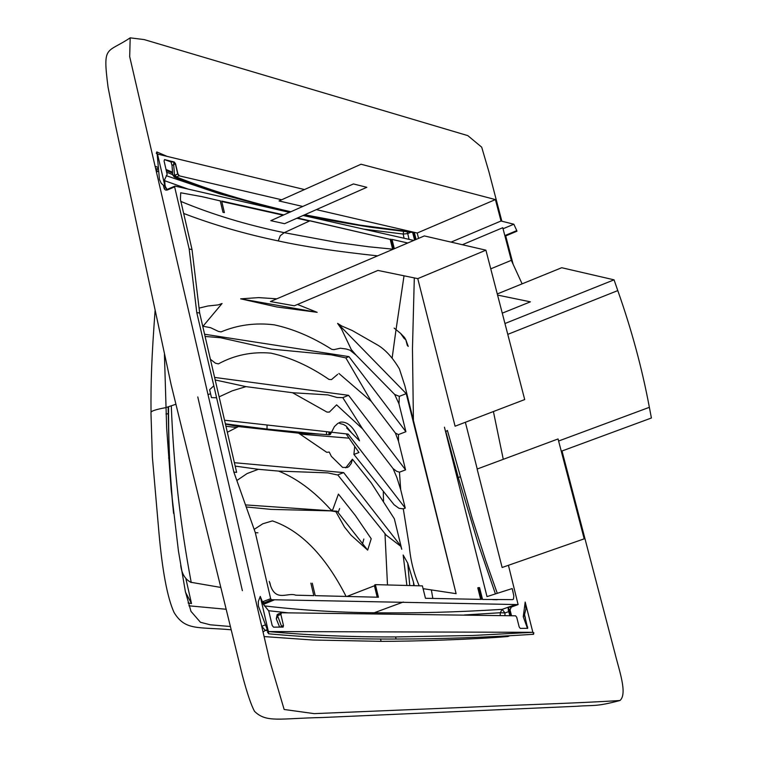 <?xml version="1.0" encoding="UTF-8"?>
<svg xmlns="http://www.w3.org/2000/svg" width="757" height="757" viewBox="0 0 757 757"><rect width="100%" height="100%" fill="white"/><g stroke="black" fill="none" stroke-linecap="round" stroke-linejoin="round"><path stroke-width="1.14" d="M409.263 545.948L403.292 508.836L405.25 508.117L400.68 489.628L396.876 477.516L393.072 468.592L396.602 471.261L399.469 472.179L400.68 489.628M202.999 326.239L210.578 327.686L218.47 331.424L221.044 331.897C237.755 324.904 255.469 322.548 274.176 324.829C293.3 328.945 312.49 337.111 331.736 349.337L333.988 349.63L340.385 348.211L346.29 349.024L349.961 350.169L356.131 355.175L351.267 349.535L341.568 329.115L337.603 323.39L406.235 393.64L456.111 593.668L424.138 588.823M424.109 588.965L423.078 588.624M419.217 585.804C413.814 573.484 410.493 560.218 409.272 546.005M406.235 393.64L399.327 396.356L398.986 403.869L405.903 431.708L398.447 434.584L398.494 441.274L405.572 469.87L399.469 472.179M456.111 593.668L404.9 385.862L399.412 368.933C393.044 358.156 386.032 350.33 378.386 345.485L352.185 330.497L341.823 326.04L337.603 323.39M224.545 420.239L348.163 434.102L346.678 434.688L358.941 452.516L353.907 454.446L394.104 504.768L398.986 508.307L403.292 508.836M348.163 434.102L405.25 508.117M215.196 379.957L245.968 386.628L232.295 390.811L219.114 396.848M245.968 386.628L292.514 392.722L326.939 412.063M393.072 468.592L362.631 428.916L336.591 404.863L329.361 412.092L326.939 412.073M330.128 432.077L329.465 434.792L330.374 434.433L334.414 426.588L337.65 423.551L340.385 422.141C347.794 421.28 354.162 427.497 359.499 440.801L346.668 427.951M338.909 373.447L371.29 401.39L395.419 433.099L398.494 441.274M362.631 428.916L342.77 397.633L348.561 395.315L405.572 469.87M214.61 377.421L348.561 395.315M210.389 359.263L215.49 363.218L218.395 363.871C234.613 355.061 252.109 351.485 270.874 353.14C290.215 357.351 309.604 366.123 329.04 379.456L331.519 379.579L337.66 374.346M395.419 433.099L398.447 434.584M356.131 355.175L394.681 394.463L399.327 396.356M398.986 403.869L394.681 394.463M371.29 401.39L345.835 357.891L348.958 356.623L405.903 431.708M204.579 334.234L348.958 356.623M225.444 424.128L238.483 426.56L298.608 433.155L326.731 452.317L329.238 452.071L331.358 456.367L342.609 467.41L347.349 467.457L348.939 466.549L351.333 463.256L352.412 459.225L371.299 482.985L394.35 518.782L401.759 549.27L400.803 546.327L386.193 535.152L337.736 474.876L343.669 472.605L401.011 546.251L401.759 549.27M267.032 425.008L267.013 429.077L319.596 434.121L298.608 433.155M319.596 434.121L329.465 434.792M354.702 446.507L353.907 454.446M351.286 432.417L346.138 426.077L343.479 424.459L339.751 423.485M191.19 582.502C185.2 579.474 181.708 573.778 180.715 565.403M220.278 587.347L191.218 582.341M292.514 392.722L327.932 394.899L337.045 397.482L342.77 397.633M326.532 431.679L326.522 434.338M205.1 336.449L220.571 337.745L271.29 349.091L331.055 354.815L345.835 357.891M202.791 326.494L222.085 303.481L218.338 304.882L207.891 305.998L199.072 308.108M225.378 423.844L267.013 429.077L267.013 429.692M337.007 474.876L327.753 472.87L278.585 471.091C296.498 478.187 313.833 490.99 330.591 509.48L331.888 510.313L332.806 509.593L338.417 494.084L355.317 515.432L371.204 538.738L367.675 550.121L337.073 511.23L335.881 511.675L330.724 510.871L271.157 509.395L246.214 506.963M234.396 462.697L343.669 472.605M238.483 426.56L227.337 432.266M235.19 466.113L258.336 469.302L247.104 473.551L236.846 480.506M172.804 506.234L169.19 457.938L168.556 458.061M173.58 513.36C170.382 483.449 168.697 450.254 168.537 413.757L168.574 406.698M171.29 405.79C173.542 464.94 180.175 523.787 191.199 582.341M169.19 457.938L168.139 406.85M245.486 504.9L337.073 511.23M258.336 469.302L278.585 471.091M345.722 467.826L352.412 459.225M335.881 511.675L344.463 527.023L351.03 535.171L367.675 550.121M338.095 512.527L339.647 508.543M362.584 543.649L363.833 539.041M172.028 165.452L173.675 164.581L173.836 162.112L169.786 160.9L174.195 161.96L175.529 163.701L173.675 164.581L174.489 175.35L172.738 174.952M290.83 211.761C248.372 202.053 210.247 190.452 176.438 176.968L175.359 177.204L174.489 175.35L177.923 173.94L175.529 163.701M175.359 177.204L174.318 177.062C189.95 183.175 194.606 185.314 218.773 192.978C247.435 201.504 271.091 207.863 289.742 212.064L290.063 212.102M156.292 153.387L157.513 154.068L165.064 186.572L161.269 183.364L159.443 179.466L157.134 153.785L156.292 153.387L156.784 151.911L167.098 156.377M174.195 161.96L170.798 161.875L174.006 162.026L175.35 163.796L177.744 174.025L179.068 175.804L281.661 199.772M179.068 175.804L176.438 176.968L175.113 175.198M157.229 153.614L156.784 151.911M165.064 186.572L164.685 179.532L167.136 174.356L164.051 160.9L164.638 159.604L169.786 160.9M304.702 214.78L360.058 225.132L414.107 232.314M415.044 232.531L414.562 232.636M177.923 173.94L179.277 175.7M157.513 154.068L304.484 189.553M416.085 239.458L414.372 232.654L415.139 232.55M524.554 614.457L525.954 608.855L525.188 602.061L532.871 632.332L472.671 635.483L395.599 636.93C350.964 637.082 308.563 635.293 268.385 631.556L260.266 596.384L263.408 604.313L268.744 610.918L272.189 625.5L273.561 627.156L283.146 627.07L283.468 625.5L280.875 614.41L281.472 612.773L515.602 615.81L516.719 617.258L519.179 626.957L520.286 628.395L527.695 628.301L524.544 615.1L523.286 616.823M524.639 615.072L525.405 618.1M268.432 631.546L532.909 632.313M533.581 634.281L533.136 632.691L533.817 632.691L533.581 634.281C486.013 637.422 440.186 639.012 396.1 639.031C351.409 639.249 308.951 637.508 268.726 633.817L268.385 631.556M260.266 596.384L258.307 601.55L258.383 606.035L268.196 631.981M283.468 625.5L280.875 614.41M280.894 612.99L278.283 613.936L277.914 615.545L280.686 614.495L281.169 612.867M527.326 627.79L527.733 627.07M524.601 615.081L524.573 613.889L523.513 614.703M525.188 602.061L523.257 616.756L527.497 628.471M268.347 631.981L267.429 631.981L268.726 633.817M280.289 627.127L281.481 626.209L282.38 627.137M277.914 615.545L276.333 618.961M277.44 614.495L281.263 612.81M279.636 627.118L276.267 618.81L277.176 614.599L281.481 626.209L283.279 625.575L283.004 627.127M240.669 298.835L276.778 306.954L317.155 312.329L240.669 298.835L258.572 297.615L276.835 298.807M297.482 304.456L317.155 312.329M185.522 592.277L191.512 603.575L188.086 602.951M191.512 603.575L185.938 578.916M394.151 328.103L400.576 333.383L394.151 328.103L400.576 333.383L404.172 338.502L405.79 339.666L404.418 337.367L400.576 333.383L405.79 339.675L408.222 346.394L405.79 339.675M408.222 346.394L407.304 345.372L405.79 339.685M377.194 597.207L374.422 585.767L346.924 596.45M312.262 583.193L315.224 595.664L378.424 597.235L375.368 584.631L422.406 585.89L425.462 598.285L481.376 599.393L478.415 587.631L479.578 587.659L482.54 599.43L512.593 599.629L513.473 599.109L513.833 595.939L512.196 588.558L487.006 596.601L444.444 427.166M188.938 605.808L225.624 609.215M164.439 354.475L166.663 428.112L171.167 489.571L178.415 550.85L185.37 591.558L190.982 611.363L200.435 622.273L210.323 624.809L229.873 626.465M383.279 492.097L383.544 501.162M384.982 533.751L387.489 584.953M431.462 590.451L432.834 598.437M310.862 583.145L313.814 595.636L295.732 595.191C287.991 592.05 276.362 602.023 270.656 585.994L269.237 581.395M269.795 582.559L270.656 585.994M295.732 595.191L301.324 595.324M492.712 599.629L497.169 599.714M513.161 592.561L512.451 589.561M508.43 565.29L518.11 604.588L271.47 599.714L270.656 598.711L255.317 532.663L233.866 472.113L216.606 397.766L211.458 397.614L210.541 393.659L208.014 394.69M257.929 532.805L255.317 532.663M377.705 597.216L374.706 584.858M377.62 255.847C337.31 251.57 304.182 246.593 278.235 240.915C244.71 233.913 213.162 224.744 183.61 213.427M278.235 240.915L280.279 235.692L284.216 232.673C246.801 224.961 212.291 214.524 180.705 201.353M346.1 596.431C325.33 555.714 300.775 530.543 272.425 520.901L262.811 523.768L254.163 529.38M404.03 275.803L396.053 329.541M396.015 329.768L392.117 358.193M296.867 218.243L309.433 221.044L284.216 232.673L337.158 242.477L368.498 246.744L392.646 249.157M414.306 277.923L412.461 348.816L413.407 419.889M197.785 396.942L242.372 590.668M220.278 200.908L201.911 196.64L180.705 192.78L180.431 199.47L192.023 249.564L189.184 249.006L196.763 312.546L216.606 397.766M233.866 472.113L236.638 472.349L199.659 313.029L192.023 249.564M283.127 215.187L221.773 201.513M478.415 587.631L477.781 587.839L480.686 599.383M310.048 220.77L390.196 239.401L297.492 217.969M394.331 248.722L391.984 239.401L407.768 242.997M497.292 593.346L485.597 560.199L472.273 518.526L447.415 430.459L445.816 431.585M477.232 469.009L465.366 422.274M511.316 615.734L509.83 609.887L511.372 607.038M403.301 602.023L374.251 612.763C414.022 613.34 456.67 612.205 502.184 609.357L515.659 604.55M264.43 603.698L274.611 599.781M372.87 613.738L374.251 612.763C337.064 612.432 300.444 610.142 264.392 605.884M263.455 604.389L274.554 599.781L266.218 602.941L263.89 602.581L263.067 601.578L270.656 598.711M262.244 602.061L263.067 601.578M266.701 628.036L265.092 623.825M265.489 624.847L261.695 626.257M283.752 214.903L221.669 201.059L224.403 212.613L222.984 212.357L224.403 212.613M199.659 313.029L196.763 312.546M180.431 199.47L181.122 202.668M207.579 197.899L201.911 196.64M220.24 200.728L222.974 212.301M393.318 249.157L390.801 239.146M406.954 242.808L402.383 241.776M303.112 215.48L413.786 240.433M289.467 212.367L175.009 186.08L167.581 189.212L167.392 189.988L174.63 186.875L174.81 186.099M189.184 249.006L174.63 186.875M392.713 249.413L390.196 239.401M504.928 615.621L504.957 612.962L508.77 611.609L508.326 610.454L509.319 609.924L508.155 607.313L515.687 604.55L508.155 607.313L511.23 607.086L518.034 604.597M508.326 610.454L508.117 607.303M504.966 612.962L502.194 609.347L500.282 612.735L504.957 612.962M464.334 614.977L500.282 612.735L500.245 615.545M288.01 612.829L268.64 610.729M263.474 604.417L266.218 602.941M262.906 603.405L271.47 599.714M267.306 629.616L265.168 630.401L261.733 626.238M163.275 185.21L164.562 189.316L165.878 190.139L167.392 189.988M158.629 171.091L156.396 172.057M213.815 385.786L209.623 389.713L210.541 393.659M209.623 389.713L211.458 397.614M174.659 186.231L167.458 189.307M380.516 638.946L381.083 641.359C413.644 641.387 474.951 639.381 507.994 636.505L509.603 635.823M501.853 221.214L488.927 171.811L481.698 147.18L467.817 135.626L144.123 39.572L130.185 37.85L129.693 56.643L269.501 659.915L284.149 709.479L314.174 713.633L472.292 707.066C519.652 704.833 578.566 703.206 620.002 700.499C627.667 693.649 619.207 670.598 614.788 652.629L562.006 450.983M507.796 635.927L507.994 636.505M509.821 615.706L508.77 611.609L509.858 611.363L509.319 609.924L509.868 610.047M267.694 630.657L265.168 630.401L263.058 632.114M381.083 641.359L312.963 640.015L264.089 636.571M158.412 168.319L157.475 168.726L156.434 172.047M164.884 185.711L166.512 189.259M165.764 187.982L166.919 189.335L165.281 186.373L165.764 187.982L163.919 187.991M505.704 235.919L513.142 264.316M477.128 469.047L502.128 567.495L584.196 538.842L558.06 438.956L477.128 469.047M270.429 301.541L294.322 305.79L377.904 270.429L417.769 278.633L485.909 250.179L424.346 235.929L270.429 301.541M270.798 220.666L284.537 223.694L366.823 187.31L353.443 183.942L270.798 220.666M316.369 209.623L417.192 233.024L495.409 199.583L361.051 164.231L279.03 200.955L302.762 206.462M417.192 233.024L418.564 238.398M503.273 459.329L493.413 411.543M158.345 167.534L155.053 166.237M157.475 168.726L155.639 168.773M409.064 239.373L407.749 233.61L403.216 234.045L404.03 238.247M407.067 231.907L407.749 233.61L410.72 232.304M412.669 232.503L414.59 240.092M558.6 441.028L649.364 407.323C642.135 368.659 631.612 329.74 617.788 290.593L614.05 279.835L561.713 267.723L497.283 293.962M561.278 451.257L651.408 417.996L649.364 407.323M417.769 278.633L455.089 426.21L524.705 399.564L485.909 250.179M451.058 242.117L501.02 221.006L495.409 199.583M503.045 228.765L513.842 224.223L501.02 221.006M504.834 235.607L516.776 230.601L513.842 224.223M504.995 236.222L516.936 231.216L516.776 230.601M462.357 244.729L502.771 227.715L511.316 260.342L490.754 268.839M522.112 283.847L511.316 260.342M502.26 313.161L530.383 301.835L497.567 295.079M504.957 323.513L614.05 279.835M507.767 334.367L617.788 290.593M172.804 174.716L166.72 172.18M267.051 206.51L219.861 193.906L166.209 175.69M403.226 234.045L403.538 231.51M413.729 585.663L413.454 582.142L414.259 585.672M406.887 585.473L403.159 555.004L407.72 563.132L413.454 582.142M409.764 585.549L407.72 563.132M328.954 431.954L328.945 434.641M168.537 413.757L165.991 414.032M168.12 413.71L165.982 413.956M396.1 639.031L395.599 636.93M175.709 404.314L165.717 407.654C155.545 409.509 150.643 411.183 150.993 412.679M398.475 438.748L397.747 438.861M225.936 426.229L236.279 427.487M348.996 438.161L300.444 434.149M459.991 476.721L458.392 477.875L445.807 431.547M414.164 232.654L415.896 239.534M510.966 615.725L509.858 611.363M413.805 232.617L415.593 239.666M164.572 183.355L165.281 186.373M172.596 173.135L166.332 170.514M172.549 172.596L166.199 169.937M165.338 186.61L164.543 182.872M188.228 189.127L164.553 180.677M363.294 229.087L403.216 234.045M276.173 209.32L276.693 208.951M171.006 161.97L172.019 165.405L172.738 175.009L174.328 177.062M170.798 161.875L164.496 159.595M414.06 232.645L370.419 227.195C345.627 223.239 323.457 219.218 303.917 215.13M230.686 629.739C197.681 626.815 185.266 630.818 174.072 612.508C167.382 597.803 162.31 570.863 158.856 531.698L152.384 457.209L150.955 412.688M151.022 412.518C150.738 381.651 151.665 356.935 155.09 310.701M518.11 604.588L511.306 607.076L510.048 609.924L511.533 615.734M220.24 200.794L222.984 212.357M458.392 477.875L478.386 544.33L495.428 593.942M130.185 37.85C106.434 53.728 102.574 44.303 108.052 87.15L115.509 125.407L171.148 384.745L242.306 675.121C247.123 693.232 251.21 705.316 254.56 711.372C266.426 723.039 279.787 718.327 322.671 717.504L576.796 706.281C593.848 704.89 595.257 707.066 620.002 700.499M263.521 604.502L265.328 603.244M166.105 169.511L172.52 172.189"/></g></svg>
